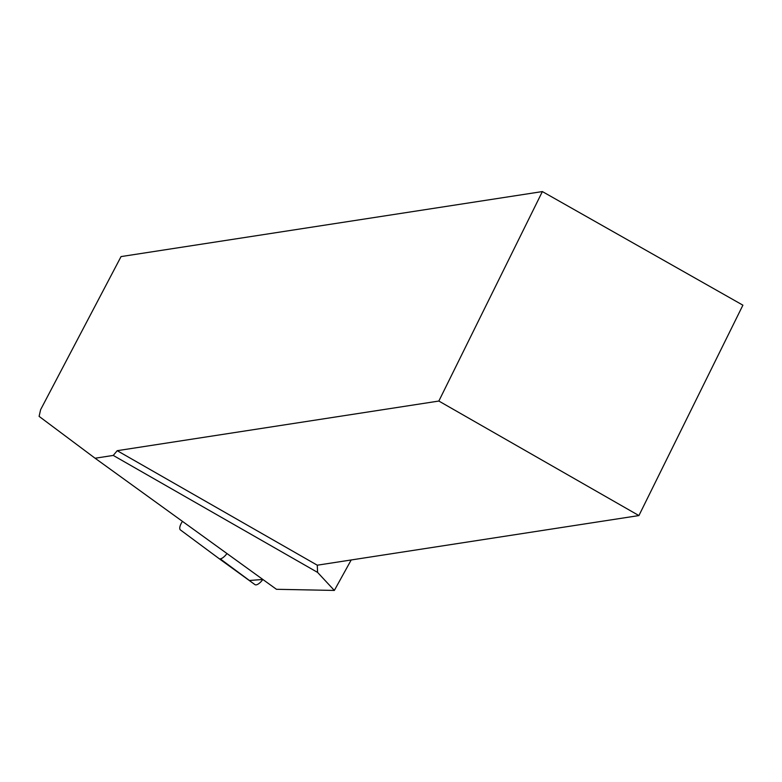 <?xml version="1.0" encoding="UTF-8"?>
<svg xmlns="http://www.w3.org/2000/svg" width="782" height="782" viewBox="0 0 782 782"><rect width="100%" height="100%" fill="white"/><g stroke="black" fill="none" stroke-linecap="round" stroke-linejoin="round"><path stroke-width="1.17" d="M182.45 521.359L182.079 521.936A8.964 3.392 -54.1 0 0 180.407 529.922L219.087 558.612A8.964 3.392 -54.1 0 0 219.097 558.622A8.964 3.392 -54.1 0 0 226.966 553.529M220.26 558.876L249.399 580.488L262.86 579.472A8.964 3.392 125.9 0 1 254.952 584.613A8.964 3.392 125.9 0 1 254.932 584.604L219.107 558.631L254.952 584.613M351.196 559.971L334.344 590.43L317.58 572.395L317.277 565.2L638.914 515.573L742.9 305.175L542.376 191.57L438.849 401.049L638.914 515.573M438.849 401.049L117.212 450.686L113.253 455.427L95.091 458.232L276.447 589.296L334.344 590.43M542.376 191.57L121.054 256.584L40.625 409.66L39.1 416.366L95.091 458.232M117.212 450.686L317.277 565.2M317.58 572.395L113.253 455.427"/></g></svg>

